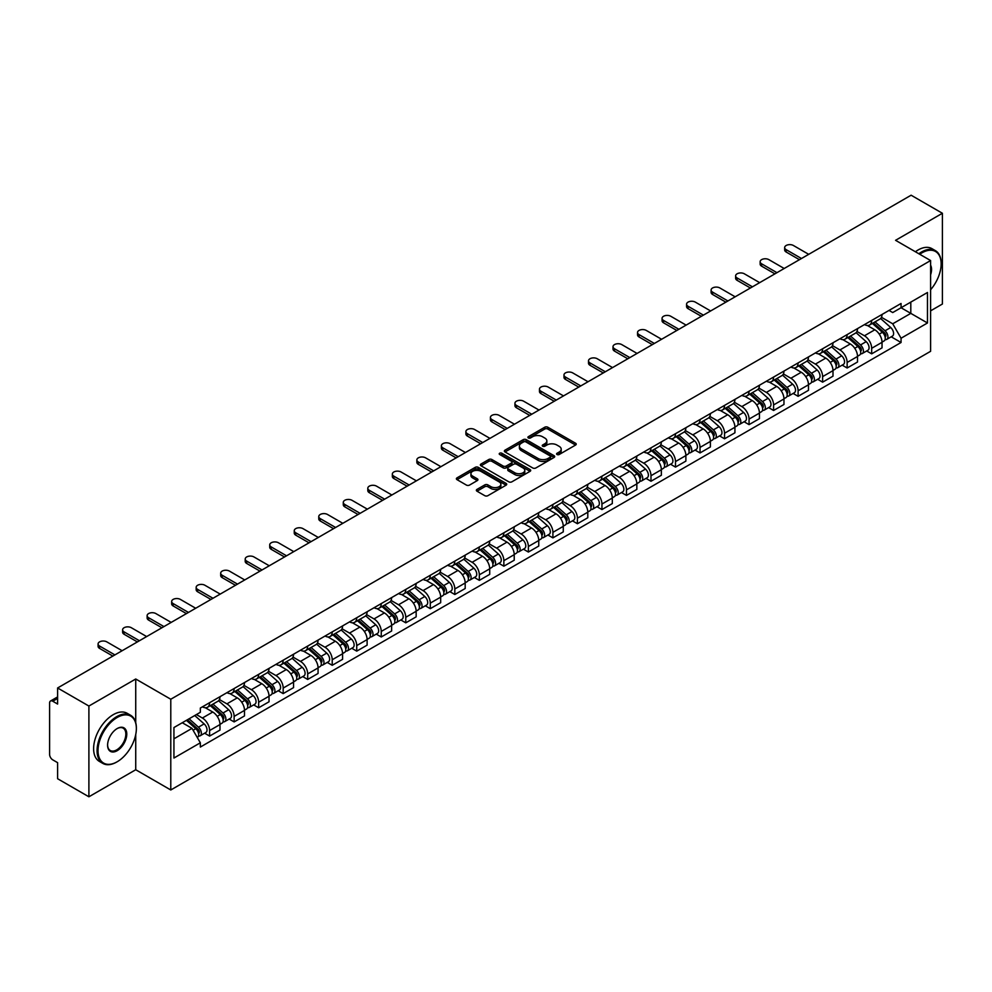 <?xml version="1.0" encoding="UTF-8"?>
<svg xmlns="http://www.w3.org/2000/svg" width="992" height="992" viewBox="0 0 992 992"><rect width="100%" height="100%" fill="white"/><g stroke="black" fill="none" stroke-linecap="round" stroke-linejoin="round"><path stroke-width="1.49" d="M557.033 454.51A1.525 0.88 0 0 0 559.19 454.51L575.583 445.048A2.182 1.265 0 0 0 576.228 444.156A2.182 1.265 0 0 0 575.583 443.263L547.807 427.23A2.182 1.265 0 0 0 544.732 427.23L528.339 436.691A1.525 0.88 0 0 0 527.893 437.311A1.525 0.88 0 0 0 528.339 437.943A1.525 0.88 0 0 0 530.497 437.943L532.617 436.716A6.981 4.03 0 0 1 542.488 436.716L544.806 438.055A6.981 4.03 0 0 1 546.852 440.907A6.981 4.03 0 0 1 544.806 443.746L542.686 444.974A1.525 0.88 0 0 0 542.24 445.606A1.525 0.88 0 0 0 542.686 446.226A1.525 0.88 0 0 0 544.844 446.226L546.964 444.999A6.981 4.03 0 0 1 556.834 444.999L559.153 446.338A6.981 4.03 0 0 1 561.199 449.19A6.981 4.03 0 0 1 559.153 452.042L557.033 453.257A1.525 0.88 0 0 0 556.586 453.89A1.525 0.88 0 0 0 557.033 454.51L557.033 453.257M476.991 489.403A2.182 1.265 0 0 0 476.358 490.296A2.182 1.265 0 0 0 476.991 491.189L484.79 495.678A2.182 1.265 0 0 0 487.878 495.678L506.081 485.175A2.182 1.265 0 0 0 506.714 484.282A2.182 1.265 0 0 0 506.081 483.389L478.305 467.356A2.182 1.265 0 0 0 475.218 467.356L457.014 477.871A2.182 1.265 0 0 0 456.382 478.764A2.182 1.265 0 0 0 457.014 479.644L466.426 485.088A2.182 1.265 0 0 0 469.514 485.088L477.301 480.587A2.182 1.265 0 0 0 477.946 479.694A2.182 1.265 0 0 0 477.301 478.801L472.638 476.11A5.84 3.373 0 0 1 470.927 473.73A5.84 3.373 0 0 1 474.536 470.617A5.84 3.373 0 0 1 480.897 471.349L499.174 481.901A5.84 3.373 0 0 1 500.886 484.282A5.84 3.373 0 0 1 497.277 487.394A5.84 3.373 0 0 1 490.916 486.663L487.878 484.902A2.182 1.265 0 0 0 484.79 484.902L476.991 489.403L476.991 491.189M170.785 699.236L135.73 678.999L88.896 706.044L57.61 687.977L911.115 195.213L942.4 213.268L895.565 240.312L930.608 260.549L170.785 699.236L170.785 789.979L930.608 351.304L930.608 260.549M532.766 467.976A2.182 1.265 0 0 0 535.854 467.976L554.057 457.473A2.182 1.265 0 0 0 554.702 456.58A2.182 1.265 0 0 0 554.057 455.688L526.293 439.654A2.182 1.265 0 0 0 523.206 439.654L505.002 450.17A2.182 1.265 0 0 0 504.358 451.062A2.182 1.265 0 0 0 505.002 451.943L532.766 467.976M500.29 454.844A1.525 0.88 0 0 1 501.84 455.055L501.84 453.245L530.075 469.538A2.182 1.265 0 0 1 530.708 470.431A2.182 1.265 0 0 1 530.075 471.324L511.86 481.827A2.182 1.265 0 0 1 508.784 481.827L481.008 465.794L481.008 464.02A2.182 1.265 0 0 0 480.364 464.913A2.182 1.265 0 0 0 481.008 465.794M481.008 464.02L488.796 459.519A2.182 1.265 0 0 1 491.883 459.519L503.142 466.017A2.182 1.265 0 0 0 506.23 466.017L511.401 463.041A2.182 1.265 0 0 0 512.046 462.148A2.182 1.265 0 0 0 511.401 461.255L499.67 454.485A1.525 0.88 0 0 1 499.224 453.865A1.525 0.88 0 0 1 500.166 453.046A1.525 0.88 0 0 1 501.84 453.245M88.896 706.044L88.896 796.787L57.61 778.732L57.61 762.662L52.75 759.847A4.452 2.567 -120 0 1 49.6 754.404L49.6 703.043A4.452 2.567 -120 0 1 50.518 701.009L57.61 696.917M930.608 310.831L942.4 304.023L942.4 213.268M88.896 796.787L135.73 769.742L170.785 789.979M57.61 687.977L57.61 704.047L52.75 701.232A4.452 2.567 -120 0 0 50.518 701.009M871.67 320.441A10.23 5.902 60 0 1 869.55 325.041L879.929 319.052A10.23 5.902 -120 0 0 882.037 314.452M856.939 331.452L864.441 335.78A10.23 5.902 60 0 1 871.67 348.304L882.037 342.314A10.23 5.902 -120 0 0 874.808 329.79L867.38 325.512M882.037 342.314L882.037 347.857L871.67 353.846L866.698 350.97M869.55 325.041A10.23 5.902 60 0 1 864.516 324.57M871.67 348.304L871.67 353.846M847.143 334.602A10.23 5.902 60 0 1 845.035 339.19L855.402 333.2A10.23 5.902 -120 0 0 857.522 328.612M842.171 365.13L847.143 367.995L857.522 362.006L857.522 356.475A10.23 5.902 -120 0 0 850.293 343.951L842.865 339.661M845.035 339.19A10.23 5.902 60 0 1 840.001 338.731M832.424 345.613L839.914 349.94A10.23 5.902 60 0 1 847.143 362.464L847.143 367.995M822.628 348.762A10.23 5.902 60 0 1 820.508 353.35L830.887 347.361A10.23 5.902 -120 0 0 832.995 342.773M817.656 379.279L822.628 382.156L832.995 376.166L832.995 370.636A10.23 5.902 -120 0 0 825.766 358.112L818.35 353.822M820.508 353.35A10.23 5.902 60 0 1 815.474 352.892M807.897 359.774L815.399 364.101A10.23 5.902 60 0 1 822.628 376.625L822.628 382.156M798.101 362.911A10.23 5.902 60 0 1 795.993 367.511L806.36 361.522A10.23 5.902 -120 0 0 808.48 356.922M793.129 393.44L798.101 396.316L808.48 390.327L808.48 384.784A10.23 5.902 -120 0 0 801.251 372.26L793.823 367.982M795.993 367.511A10.23 5.902 60 0 1 790.959 367.04M783.382 373.922L790.872 378.25A10.23 5.902 60 0 1 798.101 390.774L798.101 396.316M773.586 377.072A10.23 5.902 60 0 1 771.466 381.66L781.845 375.67A10.23 5.902 -120 0 0 783.965 371.082M768.614 407.6L773.586 410.465L783.965 404.476L783.965 398.945A10.23 5.902 -120 0 0 776.724 386.421L769.308 382.131M771.466 381.66A10.23 5.902 60 0 1 766.432 381.201M758.868 388.083L766.357 392.41A10.23 5.902 60 0 1 773.586 404.934L773.586 410.465M749.059 391.232A10.23 5.902 60 0 1 746.951 395.82L757.318 389.831A10.23 5.902 -120 0 0 759.438 385.243M744.087 421.749L749.059 424.626L759.438 418.636L759.438 413.106A10.23 5.902 -120 0 0 752.209 400.582L744.781 396.292M746.951 395.82A10.23 5.902 60 0 1 741.917 395.362M734.34 402.244L741.83 406.571A10.23 5.902 60 0 1 749.059 419.095L749.059 424.626M724.544 405.393A10.23 5.902 60 0 1 722.424 409.981L732.803 403.992A10.23 5.902 -120 0 0 734.923 399.404M719.572 435.91L724.544 438.786L734.923 432.797L734.923 427.254A10.23 5.902 -120 0 0 727.694 414.73L720.266 410.452M722.424 409.981A10.23 5.902 60 0 1 717.39 409.51M709.826 416.392L717.315 420.72A10.23 5.902 60 0 1 724.544 433.244L724.544 438.786M700.017 419.542A10.23 5.902 60 0 1 697.909 424.13L708.276 418.14A10.23 5.902 -120 0 0 710.396 413.552M695.045 450.07L700.03 452.935L710.396 446.946L710.396 441.415A10.23 5.902 -120 0 0 703.167 428.891L695.739 424.601M697.909 424.13A10.23 5.902 60 0 1 692.875 423.671M685.298 430.553L692.788 434.88A10.23 5.902 60 0 1 700.03 447.404L700.03 452.935M675.502 433.702A10.23 5.902 60 0 1 673.382 438.29L683.761 432.301A10.23 5.902 -120 0 0 685.881 427.713M670.53 464.231L675.502 467.096L685.881 461.106L685.881 455.576A10.23 5.902 -120 0 0 678.652 443.052L671.224 438.762M673.382 438.29A10.23 5.902 60 0 1 668.348 437.832M660.784 444.714L668.273 449.041A10.23 5.902 60 0 1 675.502 461.565L675.502 467.096M650.988 447.863A10.23 5.902 60 0 1 648.867 452.451L659.234 446.462A10.23 5.902 -120 0 0 661.354 441.874M646.003 478.38L650.988 481.256L661.354 475.267L661.354 469.724A10.23 5.902 -120 0 0 654.125 457.2L646.697 452.922M648.867 452.451A10.23 5.902 60 0 1 643.833 451.992M636.256 458.874L643.746 463.19A10.23 5.902 60 0 1 650.988 475.714L650.988 481.256M626.46 462.012A10.23 5.902 60 0 1 624.34 466.6L634.719 460.61A10.23 5.902 -120 0 0 636.839 456.022M621.488 492.54L626.46 495.405L636.839 489.416L636.839 483.885A10.23 5.902 -120 0 0 629.61 471.361L622.182 467.071M624.34 466.6A10.23 5.902 60 0 1 619.306 466.141M611.742 473.023L619.231 477.35A10.23 5.902 60 0 1 626.46 489.874L626.46 495.405M601.946 476.172A10.23 5.902 60 0 1 599.825 480.76L610.192 474.771A10.23 5.902 -120 0 0 612.312 470.183M596.973 506.701L601.946 509.566L612.312 503.576L612.312 498.046A10.23 5.902 -120 0 0 605.083 485.522L597.655 481.232M599.825 480.76A10.23 5.902 60 0 1 594.791 480.302M587.214 487.184L594.716 491.511A10.23 5.902 60 0 1 601.946 504.035L601.946 509.566M577.418 490.333A10.23 5.902 60 0 1 575.298 494.921L585.677 488.932A10.23 5.902 -120 0 0 587.797 484.344M572.446 520.85L577.418 523.726L587.797 517.737L587.797 512.194A10.23 5.902 -120 0 0 580.568 499.67L573.14 495.392M575.298 494.921A10.23 5.902 60 0 1 570.264 494.462M562.7 501.344L570.189 505.66A10.23 5.902 60 0 1 577.418 518.184L577.418 523.726M552.904 504.482A10.23 5.902 60 0 1 550.783 509.07L561.162 503.08A10.23 5.902 -120 0 0 563.27 498.492M547.931 535.01L552.904 537.875L563.27 531.886L563.27 526.355A10.23 5.902 -120 0 0 556.041 513.831L548.613 509.541M550.783 509.07A10.23 5.902 60 0 1 545.749 508.611M538.172 515.493L545.674 519.82A10.23 5.902 60 0 1 552.904 532.344L552.904 537.875M528.376 518.642A10.23 5.902 60 0 1 526.256 523.23L536.635 517.241A10.23 5.902 -120 0 0 538.755 512.653M523.404 549.171L528.376 552.036L538.755 546.046L538.755 540.516A10.23 5.902 -120 0 0 531.526 527.992L524.098 523.702M526.256 523.23A10.23 5.902 60 0 1 521.234 522.772M513.658 529.654L521.147 533.981A10.23 5.902 60 0 1 528.376 546.505L528.376 552.036M503.862 532.803A10.23 5.902 60 0 1 501.741 537.391L512.12 531.402A10.23 5.902 -120 0 0 514.228 526.814M498.889 563.32L503.862 566.196L514.228 560.207L514.228 554.664A10.23 5.902 -120 0 0 506.999 542.14L499.584 537.862M501.741 537.391A10.23 5.902 60 0 1 496.707 536.932M489.13 543.814L496.632 548.13A10.23 5.902 60 0 1 503.862 560.654L503.862 566.196M479.334 546.952A10.23 5.902 60 0 1 477.226 551.54L487.593 545.55A10.23 5.902 -120 0 0 489.713 540.962M474.362 577.48L479.334 580.357L489.713 574.368L489.713 568.825A10.23 5.902 -120 0 0 482.484 556.301L475.056 552.011M477.226 551.54A10.23 5.902 60 0 1 472.192 551.081M464.616 557.963L472.105 562.29A10.23 5.902 60 0 1 479.334 574.814L479.334 580.357M454.82 561.112A10.23 5.902 60 0 1 452.699 565.7L463.078 559.711A10.23 5.902 -120 0 0 465.186 555.123M449.847 591.641L454.82 594.506L465.186 588.516L465.186 582.986A10.23 5.902 -120 0 0 457.957 570.462L450.542 566.172M452.699 565.7A10.23 5.902 60 0 1 447.665 565.242M440.101 572.124L447.59 576.451A10.23 5.902 60 0 1 454.82 588.975L454.82 594.506M430.292 575.273A10.23 5.902 60 0 1 428.184 579.861L438.551 573.872A10.23 5.902 -120 0 0 440.671 569.284M425.32 605.79L430.292 608.666L440.671 602.677L440.671 597.134A10.23 5.902 -120 0 0 433.442 584.61L426.014 580.332M428.184 579.861A10.23 5.902 60 0 1 423.15 579.402M415.574 586.284L423.063 590.6A10.23 5.902 60 0 1 430.292 603.124L430.292 608.666M405.778 589.422A10.23 5.902 60 0 1 403.657 594.022L414.036 588.02A10.23 5.902 -120 0 0 416.156 583.432M400.805 619.95L405.778 622.827L416.156 616.838L416.156 611.295A10.23 5.902 -120 0 0 408.915 598.771L401.5 594.481M403.657 594.022A10.23 5.902 60 0 1 398.623 593.551M391.059 600.433L398.548 604.76A10.23 5.902 60 0 1 405.778 617.284L405.778 622.827M381.25 603.582A10.23 5.902 60 0 1 379.142 608.17L389.509 602.181A10.23 5.902 -120 0 0 391.629 597.593M376.278 634.111L381.25 636.976L391.629 630.986L391.629 625.456A10.23 5.902 -120 0 0 384.4 612.932L376.972 608.642M379.142 608.17A10.23 5.902 60 0 1 374.108 607.712M366.532 614.594L374.021 618.921A10.23 5.902 60 0 1 381.25 631.445L381.25 636.976M356.736 617.743A10.23 5.902 60 0 1 354.615 622.331L364.994 616.342A10.23 5.902 -120 0 0 367.114 611.754M351.763 648.26L356.736 651.136L367.114 645.147L367.114 639.604A10.23 5.902 -120 0 0 359.885 627.093L352.458 622.802M354.615 622.331A10.23 5.902 60 0 1 349.581 621.872M342.017 628.754L349.506 633.082A10.23 5.902 60 0 1 356.736 645.594L356.736 651.136M332.221 631.892A10.23 5.902 60 0 1 330.1 636.492L340.467 630.503A10.23 5.902 -120 0 0 342.587 625.902M327.236 662.42L332.221 665.297L342.587 659.308L342.587 653.765A10.23 5.902 -120 0 0 335.358 641.241L327.93 636.951M330.1 636.492A10.23 5.902 60 0 1 325.066 636.021M317.49 642.903L324.979 647.23A10.23 5.902 60 0 1 332.221 659.754L332.221 665.297M307.694 646.052A10.23 5.902 60 0 1 305.573 650.64L315.952 644.651A10.23 5.902 -120 0 0 318.072 640.063M302.721 676.581L307.694 679.446L318.072 673.456L318.072 667.926A10.23 5.902 -120 0 0 310.843 655.402L303.416 651.112M305.573 650.64A10.23 5.902 60 0 1 300.539 650.182M292.975 657.064L300.464 661.391A10.23 5.902 60 0 1 307.694 673.915L307.694 679.446M283.179 660.213A10.23 5.902 60 0 1 281.058 664.801L291.425 658.812A10.23 5.902 -120 0 0 293.545 654.224M278.194 690.73L283.179 693.606L293.545 687.617L293.545 682.087A10.23 5.902 -120 0 0 286.316 669.563L278.888 665.272M281.058 664.801A10.23 5.902 60 0 1 276.024 664.342M268.448 671.224L275.95 675.552A10.23 5.902 60 0 1 283.179 688.076L283.179 693.606M258.652 674.362A10.23 5.902 60 0 1 256.531 678.962L266.91 672.973A10.23 5.902 -120 0 0 269.03 668.372M253.679 704.89L258.652 707.767L269.03 701.778L269.03 696.235A10.23 5.902 -120 0 0 261.801 683.711L254.374 679.433M256.531 678.962A10.23 5.902 60 0 1 251.497 678.491M243.933 685.373L251.422 689.7A10.23 5.902 60 0 1 258.652 702.224L258.652 707.767M234.137 688.522A10.23 5.902 60 0 1 232.016 693.11L242.395 687.121A10.23 5.902 -120 0 0 244.503 682.533M229.164 719.051L234.137 721.916L244.503 715.926L244.503 710.396A10.23 5.902 -120 0 0 237.274 697.872L229.846 693.582M232.016 693.11A10.23 5.902 60 0 1 226.982 692.652M219.406 699.534L226.908 703.861A10.23 5.902 60 0 1 234.137 716.385L234.137 721.916M209.61 702.683A10.23 5.902 60 0 1 207.489 707.271L217.868 701.282A10.23 5.902 -120 0 0 219.988 696.694M204.637 733.2L209.61 736.076L219.988 730.087L219.988 724.557A10.23 5.902 -120 0 0 212.759 712.033L205.332 707.742M207.489 707.271A10.23 5.902 60 0 1 202.455 706.812M196.404 714.562L202.38 718.022A10.23 5.902 60 0 1 209.61 730.546L209.61 736.076M889.03 310.422L892.726 312.554L927.47 292.491L910.805 302.114L910.805 313.373L892.726 323.801L881.466 317.304M173.935 738.804L192.014 728.364L200.334 742.797L173.935 758.037L173.935 727.545L200.334 712.306L200.334 708.04L901.058 303.478L901.058 307.743L927.47 322.983L901.058 338.235L892.726 323.801M927.47 292.491L927.47 322.983M200.334 742.797L200.334 747.063L901.058 342.5L901.058 338.235M135.73 678.999L135.73 722.672M135.73 734.526L135.73 769.742M192.014 728.364L182.268 722.734M891.213 336.809L901.058 342.5M557.64 454.72L559.153 453.852A6.981 4.03 0 0 0 561.199 451L561.199 449.19M546.852 440.907L546.852 442.717A6.981 4.03 0 0 1 544.806 445.569L543.294 446.437M575.558 445.061L547.807 429.04A2.182 1.265 0 0 0 544.732 429.04L528.947 438.154M554.057 455.688L554.057 457.473L526.293 441.465A2.182 1.265 0 0 0 523.206 441.465L505.027 451.968M550.2 457.2A1.525 0.88 0 0 0 550.647 456.58A1.525 0.88 0 0 0 550.2 455.96L525.822 441.886A1.525 0.88 0 0 0 523.664 441.886L521.432 443.176A6.981 4.03 0 0 0 519.386 446.028A6.981 4.03 0 0 0 521.432 448.88L538.098 458.49A6.981 4.03 0 0 0 547.968 458.49L550.2 457.2L550.2 459.023A1.525 0.88 0 0 0 550.647 458.391L550.647 456.58M519.386 446.028L519.386 447.838A6.981 4.03 0 0 0 521.432 450.69L521.432 448.88M550.2 459.023L547.968 460.313A6.981 4.03 0 0 1 538.098 460.313L521.432 450.69M481.033 465.818L488.796 461.33L488.796 459.519M512.046 462.148L512.046 463.958A2.182 1.265 0 0 1 511.401 464.851L506.23 467.84A2.182 1.265 0 0 1 503.142 467.84L491.883 461.33A2.182 1.265 0 0 0 488.796 461.33M501.84 455.055L530.038 471.336M514.836 472.775A5.84 3.373 0 0 0 521.197 473.494A5.84 3.373 0 0 0 524.793 470.382A5.84 3.373 0 0 0 523.094 468.001L516.646 464.281A2.182 1.265 0 0 0 513.558 464.281L508.388 467.269A2.182 1.265 0 0 0 507.755 468.162A2.182 1.265 0 0 0 508.388 469.055L514.836 472.775L514.836 474.585A5.84 3.373 0 0 0 521.197 475.317A5.84 3.373 0 0 0 524.793 472.204L524.793 470.382M507.755 468.162L507.755 469.972A2.182 1.265 0 0 0 508.388 470.865L508.388 469.055M514.836 474.585L508.388 470.865M500.886 484.282L500.886 486.092A5.84 3.373 0 0 1 497.277 489.205A5.84 3.373 0 0 1 490.916 488.486L487.878 486.725A2.182 1.265 0 0 0 484.79 486.725L477.028 491.201M470.927 473.73L470.927 475.54A5.84 3.373 0 0 0 472.638 477.921L472.638 476.11M477.276 480.599L472.638 477.921M506.044 485.187L478.305 469.166A2.182 1.265 0 0 0 475.218 469.166L457.039 479.669M872.377 323.404L882.372 332.32A5.555 3.212 60 0 1 884.108 340.913L882.037 342.116M872.638 323.64L877.35 326.356M873.382 322.822L884.504 332.742A2.666 1.538 60 0 1 885.335 336.871A2.666 1.538 60 0 1 885.1 336.97M875.043 321.867L885.038 330.782A5.555 3.212 60 0 1 886.786 339.376A5.555 3.212 60 0 1 885.112 339.549M880.623 318.519L890.704 327.509A5.555 3.212 60 0 1 892.44 336.102L886.786 339.376M799.44 259.693L786.16 252.018A5.109 2.951 180 0 1 784.66 249.934L784.66 247.578A5.109 2.951 -0 0 0 786.16 249.662L801.486 258.515M808.716 254.336L793.389 245.483A5.109 2.951 -0 0 0 787.822 244.85A5.109 2.951 -0 0 0 784.66 247.578M847.85 337.565L857.844 346.481A5.555 3.212 60 0 1 859.593 355.074L857.522 356.264M848.123 337.801L852.822 340.516M848.867 336.982L859.977 346.902A2.666 1.538 60 0 1 860.82 351.019A2.666 1.538 60 0 1 860.572 351.118M850.528 336.015L860.523 344.931A5.555 3.212 60 0 1 862.259 353.524A5.555 3.212 60 0 1 860.585 353.71M856.096 332.68L866.177 341.67A5.555 3.212 60 0 1 867.926 350.263L862.259 353.524M823.335 351.714L833.33 360.629A5.555 3.212 60 0 1 835.078 369.222L832.995 370.425M823.596 351.949L828.308 354.665M824.34 351.131L835.462 361.063A2.666 1.538 60 0 1 836.293 365.18A2.666 1.538 60 0 1 836.058 365.279M826.014 350.176L835.996 359.092A5.555 3.212 60 0 1 837.744 367.685A5.555 3.212 60 0 1 836.07 367.858M831.581 346.828L841.662 355.818A5.555 3.212 60 0 1 843.398 364.424L837.744 367.685M774.926 273.842L761.645 266.178A5.109 2.951 180 0 1 760.145 264.095L760.145 261.727A5.109 2.951 -0 0 0 761.645 263.822L776.959 272.664M784.201 268.497L768.874 259.644A5.109 2.951 -0 0 0 763.294 258.999A5.109 2.951 -0 0 0 760.145 261.727M750.398 288.002L737.118 280.339A5.109 2.951 180 0 1 735.618 278.244L735.618 275.888A5.109 2.951 -0 0 0 737.118 277.971L752.444 286.824M759.674 282.646L744.347 273.804A5.109 2.951 -0 0 0 738.78 273.16A5.109 2.951 -0 0 0 735.618 275.888M930.608 289.751A27.119 15.661 120 0 0 941.148 263.909A27.119 15.661 120 0 0 921.965 252.836A27.119 15.661 120 0 0 919.733 254.274M918.84 253.754A27.788 16.046 -60 0 1 921.494 252.018A27.788 16.046 -60 0 1 935.382 250.641A27.788 16.046 -60 0 1 941.148 263.364A27.788 16.046 -60 0 1 941.135 263.636M930.608 265.199A13.566 7.824 -60 0 1 930.608 274.784M915.393 251.757A27.788 16.046 -60 0 1 918.034 250.021A27.788 16.046 -60 0 1 931.934 248.645L935.382 250.641M116.721 762.03L117.192 761.757A27.119 15.661 120 0 0 136.363 728.55A27.119 15.661 120 0 0 117.192 717.476A27.119 15.661 120 0 0 98.01 750.684A27.119 15.661 120 0 0 117.192 761.757L116.721 762.03A27.788 16.046 -60 0 1 102.821 763.406A27.788 16.046 -60 0 1 98.568 741.136A27.788 16.046 -60 0 1 116.721 716.658A27.788 16.046 -60 0 1 130.609 715.282A27.788 16.046 -60 0 1 136.363 728.004A27.788 16.046 -60 0 1 136.363 728.277M117.192 728.55L117.192 728.55A13.566 7.824 -60 0 1 126.778 734.08A13.566 7.824 -60 0 1 117.192 750.684A13.566 7.824 -60 0 1 107.595 745.153A13.566 7.824 -60 0 1 117.192 728.55L117.192 728.55M107.607 744.868A12.896 7.44 120 0 0 110.273 750.51A12.896 7.44 120 0 0 116.721 749.865A12.896 7.44 120 0 0 125.141 738.507A12.896 7.44 120 0 0 123.169 728.178A12.896 7.44 120 0 0 116.944 728.686M102.821 763.406L99.361 761.41A27.788 16.046 -60 0 1 95.108 739.139A27.788 16.046 -60 0 1 113.262 714.662A27.788 16.046 -60 0 1 127.15 713.285L130.609 715.282M798.82 365.874L808.802 374.79A5.555 3.212 60 0 1 810.551 383.383L808.48 384.586M799.081 366.11L803.78 368.826M799.825 365.292L810.935 375.212A2.666 1.538 60 0 1 811.778 379.341A2.666 1.538 60 0 1 811.53 379.44M801.486 364.337L811.481 373.252A5.555 3.212 60 0 1 813.229 381.846A5.555 3.212 60 0 1 811.543 382.019M807.054 360.989L817.135 369.979A5.555 3.212 60 0 1 818.884 378.572L813.229 381.846M774.293 380.035L784.288 388.951A5.555 3.212 60 0 1 786.036 397.544L783.953 398.734M774.554 380.271L779.266 382.986M775.298 379.452L786.42 389.372A2.666 1.538 60 0 1 787.264 393.502A2.666 1.538 60 0 1 787.016 393.588M776.972 378.485L786.954 387.401A5.555 3.212 60 0 1 788.702 395.994A5.555 3.212 60 0 1 787.028 396.18M782.539 375.15L792.62 384.14A5.555 3.212 60 0 1 794.356 392.733L788.702 395.994M749.778 394.184L759.76 403.099A5.555 3.212 60 0 1 761.509 411.692L759.438 412.895M750.039 394.419L754.738 397.135M750.783 393.601L761.906 403.533A2.666 1.538 60 0 1 762.736 407.65A2.666 1.538 60 0 1 762.488 407.749M752.444 392.646L762.439 401.562A5.555 3.212 60 0 1 764.187 410.155A5.555 3.212 60 0 1 762.501 410.328M758.012 389.298L768.093 398.3A5.555 3.212 60 0 1 769.842 406.894L764.187 410.155M725.884 302.163L712.603 294.488A5.109 2.951 180 0 1 711.103 292.404L711.103 290.048A5.109 2.951 -0 0 0 712.603 292.132L727.917 300.985M735.159 296.806L719.832 287.953A5.109 2.951 -0 0 0 714.252 287.32A5.109 2.951 -0 0 0 711.103 290.048M701.356 316.312L688.076 308.648A5.109 2.951 180 0 1 686.576 306.565L686.576 304.197A5.109 2.951 -0 0 0 688.076 306.292L703.402 315.134M710.632 310.967L695.305 302.114A5.109 2.951 -0 0 0 689.738 301.469A5.109 2.951 -0 0 0 686.576 304.197M676.842 330.472L663.561 322.809A5.109 2.951 180 0 1 662.061 320.714L662.061 318.358A5.109 2.951 -0 0 0 663.561 320.441L678.888 329.294M686.117 325.116L670.79 316.274A5.109 2.951 -0 0 0 665.21 315.63A5.109 2.951 -0 0 0 662.061 318.358M725.251 408.344L735.246 417.26A5.555 3.212 60 0 1 736.994 425.853L734.911 427.056M725.524 408.58L730.224 411.296M726.256 407.762L737.378 417.682A2.666 1.538 60 0 1 738.222 421.811A2.666 1.538 60 0 1 737.974 421.91M727.93 406.807L737.912 415.722A5.555 3.212 60 0 1 739.66 424.316A5.555 3.212 60 0 1 737.986 424.489M733.497 403.459L743.578 412.449A5.555 3.212 60 0 1 745.314 421.042L739.66 424.316M652.314 344.633L639.034 336.958A5.109 2.951 180 0 1 637.534 334.874L637.534 332.518A5.109 2.951 -0 0 0 639.034 334.602L654.36 343.455M661.59 339.276L646.263 330.423A5.109 2.951 -0 0 0 640.696 329.79A5.109 2.951 -0 0 0 637.534 332.518M700.736 422.505L710.718 431.421A5.555 3.212 60 0 1 712.467 440.014L710.396 441.204M700.997 422.741L705.696 425.456M701.741 421.922L712.864 431.842A2.666 1.538 60 0 1 713.694 435.972A2.666 1.538 60 0 1 713.459 436.058M703.402 420.955L713.397 429.871A5.555 3.212 60 0 1 715.145 438.464A5.555 3.212 60 0 1 713.459 438.65M708.97 417.62L719.051 426.61A5.555 3.212 60 0 1 720.8 435.203L715.145 438.464M627.8 358.782L614.519 351.118A5.109 2.951 180 0 1 613.019 349.035L613.019 346.667A5.109 2.951 -0 0 0 614.519 348.762L629.846 357.604M637.075 353.437L621.748 344.584A5.109 2.951 -0 0 0 616.181 343.951A5.109 2.951 -0 0 0 613.019 346.667M676.209 436.654L686.204 445.569A5.555 3.212 60 0 1 687.952 454.162L685.869 455.365M676.482 436.889L681.182 439.605M677.226 436.071L688.336 446.003A2.666 1.538 60 0 1 689.18 450.12A2.666 1.538 60 0 1 688.932 450.219M678.888 435.116L688.882 444.032A5.555 3.212 60 0 1 690.618 452.625A5.555 3.212 60 0 1 688.944 452.798M684.455 431.768L694.536 440.77A5.555 3.212 60 0 1 696.285 449.364L690.618 452.625M603.272 372.942L589.992 365.279A5.109 2.951 180 0 1 588.504 363.184L588.504 360.828A5.109 2.951 -0 0 0 589.992 362.911L605.318 371.764M612.548 367.586L597.221 358.744A5.109 2.951 -0 0 0 591.654 358.1A5.109 2.951 -0 0 0 588.504 360.828M651.694 450.814L661.689 459.73A5.555 3.212 60 0 1 663.425 468.323L661.354 469.526M651.955 451.05L656.654 453.766M652.699 450.232L663.822 460.152A2.666 1.538 60 0 1 664.652 464.281A2.666 1.538 60 0 1 664.417 464.38M654.36 449.277L664.355 458.192A5.555 3.212 60 0 1 666.103 466.786A5.555 3.212 60 0 1 664.417 466.959M659.94 445.929L670.009 454.919A5.555 3.212 60 0 1 671.758 463.512L666.103 466.786M578.758 387.103L565.477 379.428A5.109 2.951 180 0 1 563.977 377.344L563.977 374.988A5.109 2.951 -0 0 0 565.477 377.072L580.804 385.925M588.033 381.746L572.706 372.893A5.109 2.951 -0 0 0 567.139 372.26A5.109 2.951 -0 0 0 563.977 374.988M627.167 464.975L637.162 473.891A5.555 3.212 60 0 1 638.91 482.484L636.839 483.674M627.44 465.211L632.14 467.926M628.184 464.392L639.294 474.312A2.666 1.538 60 0 1 640.138 478.442A2.666 1.538 60 0 1 639.89 478.528M629.846 463.425L639.84 472.341A5.555 3.212 60 0 1 641.576 480.934A5.555 3.212 60 0 1 639.902 481.12M635.413 460.09L645.494 469.08A5.555 3.212 60 0 1 647.243 477.673L641.576 480.934M554.23 401.252L540.95 393.588A5.109 2.951 180 0 1 539.462 391.505L539.462 389.137A5.109 2.951 -0 0 0 540.95 391.232L556.276 400.074M563.506 395.907L548.179 387.054A5.109 2.951 -0 0 0 542.612 386.421A5.109 2.951 -0 0 0 539.462 389.137M602.652 479.124L612.647 488.039A5.555 3.212 60 0 1 614.383 496.632L612.312 497.835M602.913 479.372L607.612 482.075M603.657 478.553L614.78 488.473A2.666 1.538 60 0 1 615.61 492.59A2.666 1.538 60 0 1 615.375 492.689M605.318 477.586L615.313 486.502A5.555 3.212 60 0 1 617.061 495.095A5.555 3.212 60 0 1 615.375 495.268M610.898 474.238L620.967 483.24A5.555 3.212 60 0 1 622.716 491.834L617.061 495.095M529.716 415.412L516.435 407.749A5.109 2.951 180 0 1 514.935 405.654L514.935 403.298A5.109 2.951 -0 0 0 516.435 405.393L531.762 414.234M538.991 410.056L523.664 401.214A5.109 2.951 -0 0 0 518.097 400.57A5.109 2.951 -0 0 0 514.935 403.298M578.125 493.284L588.12 502.2A5.555 3.212 60 0 1 589.868 510.793L587.797 511.996M578.398 493.52L583.098 496.236M579.142 492.702L590.252 502.622A2.666 1.538 60 0 1 591.096 506.751A2.666 1.538 60 0 1 590.848 506.85M580.804 491.747L590.798 500.662A5.555 3.212 60 0 1 592.534 509.256A5.555 3.212 60 0 1 590.86 509.429M586.371 488.399L596.452 497.389A5.555 3.212 60 0 1 598.201 505.982L592.534 509.256M505.201 429.573L491.908 421.898A5.109 2.951 180 0 1 490.42 419.814L490.42 417.458A5.109 2.951 -0 0 0 491.908 419.542L507.234 428.395M514.464 424.216L499.15 415.375A5.109 2.951 -0 0 0 493.57 414.73A5.109 2.951 -0 0 0 490.42 417.458M553.61 507.445L563.605 516.361A5.555 3.212 60 0 1 565.341 524.954L563.27 526.144M553.871 507.681L558.583 510.396M554.615 506.862L565.738 516.782A2.666 1.538 60 0 1 566.568 520.912A2.666 1.538 60 0 1 566.333 520.998M556.276 505.895L566.271 514.811A5.555 3.212 60 0 1 568.019 523.404A5.555 3.212 60 0 1 566.345 523.59M561.856 502.56L571.938 511.55A5.555 3.212 60 0 1 573.674 520.143L568.019 523.404M480.674 443.734L467.393 436.058A5.109 2.951 180 0 1 465.893 433.975L465.893 431.619A5.109 2.951 -0 0 0 467.393 433.702L482.72 442.544M489.949 438.377L474.622 429.524A5.109 2.951 -0 0 0 469.055 428.891A5.109 2.951 -0 0 0 465.893 431.619M529.083 521.606L539.078 530.522A5.555 3.212 60 0 1 540.826 539.115L538.755 540.305M529.356 521.842L534.056 524.557M530.1 521.023L541.21 530.943A2.666 1.538 60 0 1 542.054 535.06A2.666 1.538 60 0 1 541.806 535.159M531.762 520.056L541.756 528.972A5.555 3.212 60 0 1 543.492 537.565A5.555 3.212 60 0 1 541.818 537.751M537.329 516.708L547.41 525.71A5.555 3.212 60 0 1 549.159 534.304L543.492 537.565M456.159 457.882L442.866 450.219A5.109 2.951 180 0 1 441.378 448.124L441.378 445.768A5.109 2.951 -0 0 0 442.866 447.863L458.192 456.704M465.422 452.526L450.108 443.684A5.109 2.951 -0 0 0 444.528 443.04A5.109 2.951 -0 0 0 441.378 445.768M504.568 535.754L514.563 544.67A5.555 3.212 60 0 1 516.299 553.263L514.228 554.466M504.829 535.99L509.541 538.706M505.573 535.172L516.696 545.092A2.666 1.538 60 0 1 517.526 549.221A2.666 1.538 60 0 1 517.291 549.32M507.234 534.217L517.229 543.132A5.555 3.212 60 0 1 518.977 551.726A5.555 3.212 60 0 1 517.303 551.899M512.814 530.869L522.896 539.859A5.555 3.212 60 0 1 524.632 548.452L518.977 551.726M431.632 472.043L418.351 464.368A5.109 2.951 180 0 1 416.851 462.284L416.851 459.928A5.109 2.951 -0 0 0 418.351 462.012L433.678 470.865M440.907 466.686L425.58 457.845A5.109 2.951 -0 0 0 420.013 457.2A5.109 2.951 -0 0 0 416.851 459.928M480.054 549.915L490.036 558.831A5.555 3.212 60 0 1 491.784 567.424L489.713 568.614M480.314 550.151L485.014 552.866M481.058 549.332L492.168 559.252A2.666 1.538 60 0 1 493.012 563.382A2.666 1.538 60 0 1 492.764 563.468M482.72 548.365L492.714 557.281A5.555 3.212 60 0 1 494.45 565.874A5.555 3.212 60 0 1 492.776 566.06M488.287 545.03L498.368 554.02A5.555 3.212 60 0 1 500.117 562.613L494.45 565.874M407.117 486.204L393.836 478.528A5.109 2.951 180 0 1 392.336 476.445L392.336 474.089A5.109 2.951 -0 0 0 393.836 476.172L409.15 485.014M416.392 480.847L401.066 471.994A5.109 2.951 -0 0 0 395.486 471.361A5.109 2.951 -0 0 0 392.336 474.089M455.526 564.076L465.521 572.992A5.555 3.212 60 0 1 467.269 581.585L465.186 582.775M455.787 564.312L460.499 567.027M456.531 563.493L467.654 573.413A2.666 1.538 60 0 1 468.497 577.53A2.666 1.538 60 0 1 468.249 577.629M458.205 562.526L468.187 571.442A5.555 3.212 60 0 1 469.935 580.035A5.555 3.212 60 0 1 468.261 580.221M463.772 559.178L473.854 568.18A5.555 3.212 60 0 1 475.59 576.774L469.935 580.035M382.59 500.352L369.309 492.689A5.109 2.951 180 0 1 367.809 490.606L367.809 488.238A5.109 2.951 -0 0 0 369.309 490.333L384.636 499.174M391.865 494.996L376.538 486.154A5.109 2.951 -0 0 0 370.971 485.51A5.109 2.951 -0 0 0 367.809 488.238M431.012 578.224L440.994 587.14A5.555 3.212 60 0 1 442.742 595.733L440.671 596.936M431.272 578.46L435.972 581.176M432.016 577.642L443.139 587.562A2.666 1.538 60 0 1 443.97 591.691A2.666 1.538 60 0 1 443.722 591.79M433.678 576.687L443.672 585.602A5.555 3.212 60 0 1 445.42 594.196A5.555 3.212 60 0 1 443.734 594.369M439.245 573.339L449.326 582.329A5.555 3.212 60 0 1 451.075 590.922L445.42 594.196M358.075 514.513L344.794 506.85A5.109 2.951 180 0 1 343.294 504.754L343.294 502.398A5.109 2.951 -0 0 0 344.794 504.482L360.121 513.335M367.35 509.156L352.024 500.315A5.109 2.951 -0 0 0 346.444 499.67A5.109 2.951 -0 0 0 343.294 502.398M406.484 592.385L416.479 601.301A5.555 3.212 60 0 1 418.227 609.894L416.144 611.084M406.745 592.621L411.457 595.336M407.489 591.802L418.612 601.722A2.666 1.538 60 0 1 419.455 605.852A2.666 1.538 60 0 1 419.207 605.938M409.163 590.835L419.145 599.763A5.555 3.212 60 0 1 420.893 608.356A5.555 3.212 60 0 1 419.219 608.53M414.73 587.5L424.812 596.49A5.555 3.212 60 0 1 426.548 605.083L420.893 608.356M333.548 528.674L320.267 520.998A5.109 2.951 180 0 1 318.767 518.915L318.767 516.559A5.109 2.951 -0 0 0 320.267 518.642L335.594 527.484M342.823 523.317L327.496 514.464A5.109 2.951 -0 0 0 321.929 513.831A5.109 2.951 -0 0 0 318.767 516.559M381.97 606.546L391.952 615.462A5.555 3.212 60 0 1 393.7 624.055L391.629 625.245M382.23 606.782L386.93 609.497M382.974 605.963L394.097 615.883A2.666 1.538 60 0 1 394.928 620A2.666 1.538 60 0 1 394.68 620.099M384.636 604.996L394.63 613.912A5.555 3.212 60 0 1 396.378 622.505A5.555 3.212 60 0 1 394.692 622.691M390.203 601.648L400.284 610.65A5.555 3.212 60 0 1 402.033 619.244L396.378 622.505M309.033 542.822L295.752 535.159A5.109 2.951 180 0 1 294.252 533.076L294.252 530.708A5.109 2.951 -0 0 0 295.752 532.803L311.079 541.644M318.308 537.466L302.982 528.624A5.109 2.951 -0 0 0 297.402 527.98A5.109 2.951 -0 0 0 294.252 530.708M357.442 620.694L367.437 629.61A5.555 3.212 60 0 1 369.185 638.203L367.102 639.406M357.715 620.93L362.415 623.646M358.447 620.112L369.57 630.032A2.666 1.538 60 0 1 370.413 634.161A2.666 1.538 60 0 1 370.165 634.26M360.121 619.157L370.103 628.072A5.555 3.212 60 0 1 371.851 636.666A5.555 3.212 60 0 1 370.177 636.839M365.688 615.809L375.77 624.799A5.555 3.212 60 0 1 377.518 633.392L371.851 636.666M284.506 556.983L271.225 549.32A5.109 2.951 180 0 1 269.725 547.224L269.725 544.868A5.109 2.951 -0 0 0 271.225 546.952L286.552 555.805M293.781 551.626L278.454 542.785A5.109 2.951 -0 0 0 272.887 542.14A5.109 2.951 -0 0 0 269.725 544.868M332.928 634.855L342.922 643.771A5.555 3.212 60 0 1 344.658 652.364L342.587 653.567M333.188 635.091L337.888 637.806M333.932 634.272L345.055 644.192A2.666 1.538 60 0 1 345.886 648.322A2.666 1.538 60 0 1 345.65 648.421M335.594 633.318L345.588 642.233A5.555 3.212 60 0 1 347.336 650.826A5.555 3.212 60 0 1 345.65 651M341.174 629.97L351.242 638.96A5.555 3.212 60 0 1 352.991 647.553L347.336 650.826M259.991 571.144L246.71 563.468A5.109 2.951 180 0 1 245.21 561.385L245.21 559.029A5.109 2.951 -0 0 0 246.71 561.112L262.037 569.966M269.266 565.787L253.94 556.934A5.109 2.951 -0 0 0 248.372 556.301A5.109 2.951 -0 0 0 245.21 559.029M308.4 649.016L318.395 657.932A5.555 3.212 60 0 1 320.143 666.525L318.072 667.715M308.673 649.252L313.373 651.967M309.417 648.433L320.528 658.353A2.666 1.538 60 0 1 321.371 662.47A2.666 1.538 60 0 1 321.123 662.569M311.079 647.466L321.073 656.382A5.555 3.212 60 0 1 322.809 664.975A5.555 3.212 60 0 1 321.135 665.161M316.646 644.118L326.728 653.12A5.555 3.212 60 0 1 328.476 661.714L322.809 664.975M235.464 585.292L222.183 577.629A5.109 2.951 180 0 1 220.695 575.546L220.695 573.178A5.109 2.951 -0 0 0 222.183 575.273L237.51 584.114M244.739 579.948L229.412 571.094A5.109 2.951 -0 0 0 223.845 570.45A5.109 2.951 -0 0 0 220.695 573.178M283.886 663.164L293.88 672.08A5.555 3.212 60 0 1 295.616 680.673L293.545 681.876M284.146 663.4L288.846 666.116M284.89 662.582L296.013 672.502A2.666 1.538 60 0 1 296.844 676.631A2.666 1.538 60 0 1 296.608 676.73M286.552 661.627L296.546 670.542A5.555 3.212 60 0 1 298.294 679.136A5.555 3.212 60 0 1 296.608 679.309M292.132 658.279L302.2 667.269A5.555 3.212 60 0 1 303.949 675.862L298.294 679.136M210.949 599.453L197.668 591.79A5.109 2.951 180 0 1 196.168 589.694L196.168 587.338A5.109 2.951 -0 0 0 197.668 589.422L212.995 598.275M220.224 594.096L204.898 585.255A5.109 2.951 -0 0 0 199.33 584.61A5.109 2.951 -0 0 0 196.168 587.338M259.358 677.325L269.353 686.241A5.555 3.212 60 0 1 271.101 694.834L269.03 696.037M259.631 677.561L264.331 680.276M260.375 676.742L271.486 686.662A2.666 1.538 60 0 1 272.329 690.792A2.666 1.538 60 0 1 272.081 690.891M262.037 675.788L272.031 684.703A5.555 3.212 60 0 1 273.767 693.296A5.555 3.212 60 0 1 272.093 693.47M267.604 672.44L277.686 681.43A5.555 3.212 60 0 1 279.434 690.023L273.767 693.296M186.422 613.614L173.141 605.938A5.109 2.951 180 0 1 171.653 603.855L171.653 601.499A5.109 2.951 -0 0 0 173.141 603.582L188.468 612.436M195.697 608.257L180.37 599.404A5.109 2.951 -0 0 0 174.803 598.771A5.109 2.951 -0 0 0 171.653 601.499M234.844 691.486L244.838 700.402A5.555 3.212 60 0 1 246.574 708.995L244.503 710.185M235.104 691.722L239.816 694.437M235.848 690.903L246.971 700.823A2.666 1.538 60 0 1 247.802 704.94A2.666 1.538 60 0 1 247.566 705.039M237.51 689.936L247.504 698.852A5.555 3.212 60 0 1 249.252 707.445A5.555 3.212 60 0 1 247.566 707.631M243.09 686.588L253.158 695.59A5.555 3.212 60 0 1 254.907 704.184L249.252 707.445M161.907 627.762L148.626 620.099A5.109 2.951 180 0 1 147.126 618.016L147.126 615.648A5.109 2.951 -0 0 0 148.626 617.743L163.953 626.584M171.182 622.418L155.856 613.564A5.109 2.951 -0 0 0 150.288 612.92A5.109 2.951 -0 0 0 147.126 615.648M210.316 705.634L220.311 714.55A5.555 3.212 60 0 1 222.059 723.143L219.988 724.346M210.589 705.87L215.289 708.586M211.333 705.052L222.444 714.972A2.666 1.538 60 0 1 223.287 719.101A2.666 1.538 60 0 1 223.039 719.2M212.995 704.097L222.989 713.012A5.555 3.212 60 0 1 224.725 721.606A5.555 3.212 60 0 1 223.051 721.779M218.562 700.749L228.644 709.739A5.555 3.212 60 0 1 230.392 718.332L224.725 721.606M137.392 641.923L124.099 634.26A5.109 2.951 180 0 1 122.611 632.164L122.611 629.808A5.109 2.951 -0 0 0 124.099 631.892L139.426 640.745M146.655 636.566L131.341 627.725A5.109 2.951 -0 0 0 125.761 627.08A5.109 2.951 -0 0 0 122.611 629.808M186.409 720.341L195.796 728.711A5.555 3.212 60 0 1 197.532 737.304L197.259 737.465M186.508 720.291L190.774 722.746M187.414 719.758L197.929 729.132A2.666 1.538 60 0 1 198.76 733.262A2.666 1.538 60 0 1 198.524 733.361M189.088 718.803L198.462 727.173A5.555 3.212 60 0 1 200.21 735.766A5.555 3.212 60 0 1 198.536 735.94M194.742 715.53L204.129 723.9A5.555 3.212 60 0 1 205.865 732.493L200.21 735.766M112.865 656.084L99.584 648.408A5.109 2.951 180 0 1 98.084 646.325L98.084 643.969A5.109 2.951 -0 0 0 99.584 646.052L114.911 654.906M122.14 650.727L106.814 641.874A5.109 2.951 -0 0 0 101.246 641.241A5.109 2.951 -0 0 0 98.084 643.969M234.137 716.385L244.503 710.396M258.652 702.224L269.03 696.235M283.179 688.076L293.545 682.087M307.694 673.915L318.072 667.926M332.221 659.754L342.587 653.765M356.736 645.594L367.114 639.604M381.25 631.445L391.629 625.456M405.778 617.284L416.156 611.295M430.292 603.124L440.671 597.134M454.82 588.975L465.186 582.986M479.334 574.814L489.713 568.825M503.862 560.654L514.228 554.664M528.376 546.505L538.755 540.516M552.904 532.344L563.27 526.355M577.418 518.184L587.797 512.194M601.946 504.035L612.312 498.046M626.46 489.874L636.839 483.885M650.988 475.714L661.354 469.724M675.502 461.565L685.881 455.576M700.03 447.404L710.396 441.415M724.544 433.244L734.923 427.254M749.059 419.095L759.438 413.106M773.586 404.934L783.965 398.945M798.101 390.774L808.48 384.784M822.628 376.625L832.995 370.636M847.143 362.464L857.522 356.475M209.61 730.546L219.988 724.557M202.38 718.022L212.759 712.033M226.908 703.861L237.274 697.872M251.422 689.7L261.801 683.711M275.95 675.552L286.316 669.563M300.464 661.391L310.843 655.402M324.979 647.23L335.358 641.241M349.506 633.082L359.885 627.093M374.021 618.921L384.4 612.932M398.548 604.76L408.915 598.771M423.063 590.6L433.442 584.61M447.59 576.451L457.957 570.462M472.105 562.29L482.484 556.301M496.632 548.13L506.999 542.14M521.147 533.981L531.526 527.992M545.674 519.82L556.041 513.831M570.189 505.66L580.568 499.67M594.716 491.511L605.083 485.522M619.231 477.35L629.61 471.361M643.746 463.19L654.125 457.2M668.273 449.041L678.652 443.052M692.788 434.88L703.167 428.891M717.315 420.72L727.694 414.73M741.83 406.571L752.209 400.582M766.357 392.41L776.724 386.421M790.872 378.25L801.251 372.26M815.399 364.101L825.766 358.112M839.914 349.94L850.293 343.951M864.441 335.78L874.808 329.79M57.61 698.418L52.75 701.232M559.153 453.852L559.153 452.042M542.686 446.226L542.686 444.974M544.806 445.569L544.806 443.746M528.339 437.943L528.339 436.691M544.732 429.04L544.732 427.23M547.807 429.04L547.807 427.23M575.583 445.048L575.583 443.263M505.002 451.943L505.002 450.17M523.206 441.465L523.206 439.654M526.293 441.465L526.293 439.654M538.098 460.313L538.098 458.49M547.968 460.313L547.968 458.49M491.883 461.33L491.883 459.519M503.142 467.84L503.142 466.017M506.23 467.84L506.23 466.017M511.401 464.851L511.401 463.041M530.075 471.324L530.075 469.538M484.79 486.725L484.79 484.902M487.878 486.725L487.878 484.902M490.916 488.486L490.916 486.663M477.301 480.587L477.301 478.801M457.014 479.644L457.014 477.871M475.218 469.166L475.218 467.356M478.305 469.166L478.305 467.356M506.081 485.175L506.081 483.389M882.372 332.32L879.247 334.118M885.893 335.643L884.889 336.226M890.704 327.509L885.038 330.782M786.16 249.662L786.16 252.018M857.844 346.481L854.732 348.279M861.366 349.804L860.374 350.387M866.177 341.67L860.523 344.931M833.33 360.629L830.217 362.427M836.851 363.965L835.847 364.535M841.662 355.818L835.996 359.092M761.645 263.822L761.645 266.178M737.118 277.971L737.118 280.339M808.802 374.79L805.69 376.588M812.336 378.113L811.332 378.696M817.135 369.979L811.481 373.252M784.288 388.951L781.175 390.749M787.809 392.274L786.805 392.857M792.62 384.14L786.954 387.401M759.76 403.099L756.648 404.897M763.294 406.435L762.29 407.005M768.093 398.3L762.439 401.562M712.603 292.132L712.603 294.488M688.076 306.292L688.076 308.648M663.561 320.441L663.561 322.809M735.246 417.26L732.133 419.058M738.767 420.583L737.763 421.166M743.578 412.449L737.912 415.722M639.034 334.602L639.034 336.958M710.718 431.421L707.606 433.219M714.252 434.744L713.248 435.327M719.051 426.61L713.397 429.871M614.519 348.762L614.519 351.118M686.204 445.569L683.091 447.38M689.725 448.905L688.721 449.475M694.536 440.77L688.882 444.032M589.992 362.911L589.992 365.279M661.689 459.73L658.564 461.528M665.21 463.053L664.206 463.636M670.009 454.919L664.355 458.192M565.477 377.072L565.477 379.428M637.162 473.891L634.049 475.689M640.683 477.214L639.691 477.797M645.494 469.08L639.84 472.341M540.95 391.232L540.95 393.588M612.647 488.039L609.522 489.85M616.168 491.375L615.164 491.945M620.967 483.24L615.313 486.502M516.435 405.393L516.435 407.749M588.12 502.2L585.007 503.998M591.641 505.523L590.649 506.106M596.452 497.389L590.798 500.662M491.908 419.542L491.908 421.898M563.605 516.361L560.48 518.159M567.126 519.684L566.122 520.267M571.938 511.55L566.271 514.811M467.393 433.702L467.393 436.058M539.078 530.522L535.965 532.32M542.599 533.845L541.607 534.415M547.41 525.71L541.756 528.972M442.866 447.863L442.866 450.219M514.563 544.67L511.45 546.468M518.084 547.993L517.08 548.576M522.896 539.859L517.229 543.132M418.351 462.012L418.351 464.368M490.036 558.831L486.923 560.629M493.57 562.154L492.565 562.737M498.368 554.02L492.714 557.281M393.836 476.172L393.836 478.528M465.521 572.992L462.408 574.79M469.042 576.315L468.038 576.885M473.854 568.18L468.187 571.442M369.309 490.333L369.309 492.689M440.994 587.14L437.881 588.938M444.528 590.476L443.523 591.046M449.326 582.329L443.672 585.602M344.794 504.482L344.794 506.85M416.479 601.301L413.366 603.099M420 604.624L418.996 605.207M424.812 596.49L419.145 599.763M320.267 518.642L320.267 520.998M391.952 615.462L388.839 617.26M395.486 618.785L394.481 619.368M400.284 610.65L394.63 613.912M295.752 532.803L295.752 535.159M367.437 629.61L364.324 631.408M370.958 632.946L369.954 633.516M375.77 624.799L370.103 628.072M271.225 546.952L271.225 549.32M342.922 643.771L339.797 645.569M346.444 647.094L345.439 647.677M351.242 638.96L345.588 642.233M246.71 561.112L246.71 563.468M318.395 657.932L315.282 659.73M321.916 661.255L320.924 661.838M326.728 653.12L321.073 656.382M222.183 575.273L222.183 577.629M293.88 672.08L290.755 673.878M297.402 675.416L296.397 675.986M302.2 667.269L296.546 670.542M197.668 589.422L197.668 591.79M269.353 686.241L266.24 688.039M272.874 689.564L271.882 690.147M277.686 681.43L272.031 684.703M173.141 603.582L173.141 605.938M244.838 700.402L241.713 702.2M248.36 703.725L247.355 704.308M253.158 695.59L247.504 698.852M148.626 617.743L148.626 620.099M220.311 714.55L217.198 716.348M223.832 717.886L222.84 718.456M228.644 709.739L222.989 713.012M124.099 631.892L124.099 634.26M195.796 728.711L193.105 730.261M199.318 732.034L198.313 732.617M204.129 723.9L198.462 727.173M99.584 646.052L99.584 648.408"/></g></svg>
